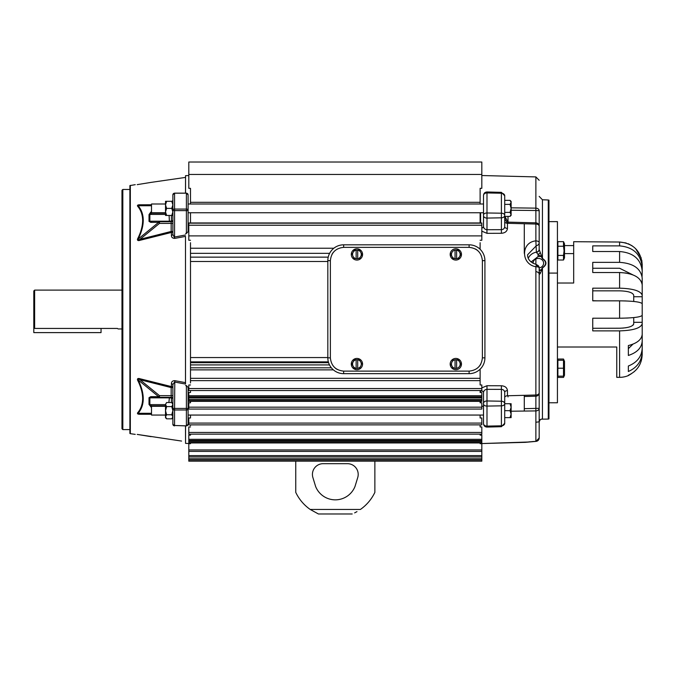 <?xml version="1.0" encoding="UTF-8"?>
<svg xmlns="http://www.w3.org/2000/svg" width="676" height="676" viewBox="0 0 676 676"><rect width="100%" height="100%" fill="white"/><g stroke="black" fill="none" stroke-linecap="round" stroke-linejoin="round"><path stroke-width="1.01" d="M563.505 376.169L564.08 376.169L563.505 376.169L563.505 360.266L564.494 361.153L564.494 375.281L564.08 376.169L557.886 376.169L557.886 377.402L563.505 377.402L563.953 376.169M557.886 376.169L557.886 359.032L563.505 359.032L563.953 360.266M356.928 358.424A5.636 5.636 0 0 1 362.564 364.06A5.636 5.636 0 0 1 356.928 369.696A5.636 5.636 0 0 1 351.292 364.06A5.636 5.636 0 0 1 356.928 358.424M359.446 359.7L357.705 359.7L359.446 359.7L361.964 364.06L359.446 359.7M357.705 368.42L356.151 368.344A4.36 4.36 0 0 1 356.151 359.767L354.41 359.7L351.892 364.06L354.41 368.42L356.151 368.42L354.41 368.42L351.892 364.06L354.41 359.7L357.705 359.7M360.705 366.24A4.36 4.36 0 0 1 357.705 368.344L357.705 359.767A4.36 4.36 0 0 1 360.705 366.24L359.488 368.335M356.151 359.7L356.151 368.42M557.886 255.427L557.886 260.015L563.505 260.015L564.494 257.894L564.494 243.766L563.505 241.653L557.886 241.653L557.886 255.427L563.505 255.427L564.08 250.83L563.505 246.241L557.886 246.241M563.505 260.015L563.505 255.427M563.928 256.567L564.08 257.725M557.43 250.83L557.43 243.766L557.886 243.766M563.936 248.557L564.08 250.83M563.928 242.785L564.08 243.943M563.505 246.241L563.505 241.653M166.617 201.313L165.519 201.313L165.519 211.909L166.617 215.441L165.519 215.441L165.519 211.909L166.617 208.377L165.519 204.845L166.617 201.313L171.772 201.313L172.87 204.845L172.87 210.177L172.87 194.84A1.698 1.639 180 0 1 174.56 193.201L186.399 193.201A1.698 1.639 180 0 1 188.097 194.84A1.698 1.284 180 0 0 186.399 193.556L186.399 209.07L174.56 209.07L174.56 193.556A1.698 1.284 0 0 0 172.87 194.84L172.87 204.845L171.772 208.377L172.87 211.909L171.772 215.441L172.87 215.441L172.87 234.361A1.698 0.963 0 0 1 171.417 235.316L171.417 232.46L140.228 240.25C138.09 240.926 137.194 240.512 137.532 239.008C140.878 232.434 142.577 226.257 142.644 220.486C142.568 214.74 140.87 209.94 137.532 206.087C137.194 205.141 138.09 204.701 140.228 204.786L151.508 204.769M172.87 201.313L171.772 201.313M171.772 215.441L166.617 215.441M171.772 208.377L166.617 208.377M101.045 328.435L101.045 332.617L33.8 332.617L33.8 327.564L34.645 328.435L117.371 328.435L118.123 328.95L121.976 328.95M455.827 358.424A5.636 5.636 0 0 1 461.463 364.06A5.636 5.636 0 0 1 455.827 369.696A5.636 5.636 0 0 1 450.182 364.06A5.636 5.636 0 0 1 455.827 358.424M455.049 359.7L455.049 368.344A4.36 4.36 0 0 1 452.05 366.24L453.309 368.42L452.05 366.24A4.36 4.36 0 0 1 452.05 361.88L453.309 359.7L452.05 361.88A4.36 4.36 0 0 1 455.049 359.767L456.604 359.767A4.36 4.36 0 0 1 459.595 366.24L460.855 364.06L458.336 359.7L456.604 359.7L458.336 359.7L460.855 364.06L459.595 366.24A4.36 4.36 0 0 1 456.604 368.344L455.049 368.42M452.05 366.24L450.833 364.136M456.604 368.42L456.604 359.7M343.645 244.822A15.818 15.818 0 0 0 327.826 260.64L327.826 357.841A15.818 15.818 0 0 0 343.645 373.659L469.102 373.659A15.818 15.818 0 0 0 484.92 357.841L484.92 260.64A15.818 15.818 0 0 0 469.102 244.822L343.645 244.822L343.645 247.365C335.634 248.202 331.206 252.63 330.37 260.64L330.37 357.841C331.206 365.851 335.634 370.279 343.645 371.124L469.102 371.124C477.112 370.279 481.54 365.851 482.385 357.841L482.385 260.64C481.54 252.63 477.112 248.202 469.102 247.365L343.645 247.365M165.519 406.293L151.508 406.293L151.508 415.056L165.519 415.056M504.71 417.624L510.042 417.624L511.124 414.151L510.042 410.67L504.71 410.67M510.042 410.67L511.124 407.197L510.042 403.724L504.71 403.724L504.71 392.342C504.516 390.534 503.417 389.545 501.406 389.368L501.406 385.759C505.073 386.055 507.093 387.678 507.456 390.618L507.456 395.764L535.874 395.012A3.388 2.189 0 0 0 539.178 392.824L539.178 267.823A3.388 1.09 180 0 0 535.874 266.733C520.782 264.291 520.757 242.236 535.874 240.876L536.398 252.359L538.088 254.48L541.189 256.466L538.138 256.534L531.108 261.975M510.042 403.724L511.124 403.724L511.124 417.624L510.042 417.624M172.87 403.606L171.772 402.516L172.87 404.552L171.772 406.597L172.87 410.67L172.87 424.215L172.87 408.87A1.698 0.439 0 0 1 174.56 408.431L186.399 408.431L186.399 385.565L188.097 387.449L188.097 408.87A1.698 1.107 180 0 1 186.399 409.986L186.399 408.431A1.698 0.439 0 0 1 188.097 408.87L188.097 424.215A1.698 1.639 0 0 1 186.399 425.855L174.56 425.491L174.56 409.986L186.399 409.986L186.399 425.491A1.698 1.284 180 0 0 188.097 424.215L186.399 425.905L174.56 425.491A1.698 1.284 0 0 1 172.87 424.215A1.698 1.639 0 0 0 174.56 425.855L172.87 424.215M172.87 410.67L171.772 414.751L172.87 416.788L171.772 418.833L166.617 418.833L165.519 416.788L165.519 417.734L166.617 418.833M171.772 402.516L166.617 402.516L165.519 404.552L166.617 406.597L171.772 406.597M166.617 402.516L165.536 404.307M171.772 414.751L166.617 414.751L165.519 416.788L165.519 410.67L166.617 414.751M166.617 406.597L165.519 410.67L165.519 404.552M354.63 512.873L356.979 511.631M352.204 513.971L318.413 513.971L310.2 509.45L318.413 513.971M354.985 486.526A21.193 21.193 0 0 1 315.633 486.526L312.895 477.552A10.74 10.74 0 0 1 323.162 463.677L347.464 463.677A10.74 10.74 0 0 1 357.731 477.552L354.985 486.526M374.867 461.176L374.867 492.365A43.796 43.796 0 0 1 360.418 509.45L310.2 509.45A43.796 43.796 0 0 1 295.75 492.365L295.75 461.176M557.886 361.153L557.43 361.153M557.886 375.281L557.43 375.281L557.886 375.281M557.886 360.266L563.505 360.266M557.886 368.217L563.505 368.217M619.596 330.885L619.596 377.343A22.604 22.604 0 0 0 628.35 375.577L628.35 375.273C637.138 371.132 641.752 364.22 642.2 354.528L642.2 351.951C641.778 361.06 637.164 367.575 628.35 371.504L628.35 366.012C637.138 362.463 641.752 356.522 642.2 348.191L642.2 340.974C641.778 347.717 637.164 352.551 628.35 355.466L628.35 345.563C637.138 343.298 641.752 339.513 642.2 334.197L642.2 323.762C640.873 328.08 633.344 330.454 619.596 330.885L592.751 330.885L592.751 318.21L619.596 318.21C633.311 318.041 640.848 317.078 642.2 315.312L642.2 303.735C640.873 301.978 633.344 301.014 619.596 300.837L592.751 300.837L592.751 288.17L619.596 288.17C633.311 288.584 640.848 290.959 642.2 295.285L642.2 296.739L633.725 296.739L633.725 295.285C632.88 292.581 628.165 291.094 619.596 290.841L592.751 290.841M633.665 324.159L633.42 324.683M633.116 325.055L632.643 325.469M631.342 326.238L629.593 326.905M627.396 327.471L625.004 327.877M623.694 328.021L622.351 328.13M620.923 328.19L619.596 328.215C628.165 327.953 632.88 326.466 633.725 323.762L633.725 322.308L642.2 322.308L642.2 323.762M628.35 348.681L632.964 344.143L628.35 348.681L628.35 345.563L628.35 348.681L628.35 345.563L631.291 344.752M557.43 402.769L548.954 402.769L557.43 402.769L557.43 273.087L548.954 273.087M642.2 295.285L642.2 284.858C640.873 277.371 633.344 273.256 619.596 272.521L592.751 272.521L592.751 268.254L619.596 268.254L632.964 274.912L628.266 273.459M564.494 253.593L573.679 253.593M557.43 347.008L616.765 347.008L616.765 377.343L619.596 377.343M642.2 291.863L642.2 344.253M557.43 283.024L573.679 283.024L573.679 241.712L619.596 242.025L626.162 242.997M573.679 245.599L564.494 245.599M592.751 272.521L592.751 262.356L619.596 262.356C633.311 263.277 640.848 268.516 642.2 278.081L642.2 281.284L641.228 281.284M642.082 276.492L642.2 270.856C640.873 259.128 633.344 252.68 619.596 251.531L592.751 251.531L592.751 245.887L619.596 245.887C633.311 247.129 640.848 254.201 642.2 267.096L642.2 271.422M642.2 267.096L642.2 264.527C640.873 250.872 633.344 243.368 619.596 242.025L619.596 245.887M592.751 328.274L619.596 328.215M642.2 354.528L641.245 360.984M640.045 364.11L638.474 366.907M636.344 369.637L633.97 371.893M631.325 373.76L628.35 375.577M633.725 322.308L633.725 317.576L632.364 317.703M627.987 317.999L626.424 318.075M623.441 318.168L619.596 318.21L619.596 300.837L625.942 300.955M619.596 288.17L619.596 272.521L626.162 273.053M628.241 243.732L632.144 245.81M635.584 248.616L641.228 257.987M641.769 260.133L642.2 264.527M642.2 287.368L642.2 281.284M642.2 351.951L642.2 347.625M633.725 296.739L633.725 301.479M641.228 337.763L642.2 337.763M628.35 366.012L628.35 371.504M165.519 204L151.508 204L151.508 212.754L165.519 212.754M504.71 204.363L510.042 204.363L511.124 202.352L510.042 200.349L504.71 200.349M510.042 216.405L511.124 214.393L511.124 215.323L510.042 216.405L504.71 216.405M504.71 212.391L510.042 212.391L511.107 214.638M510.042 212.391L511.124 208.377L510.042 204.363M511.124 214.393L511.124 201.423L510.042 200.349M130.333 185.376L130.333 433.671L129.893 433.468L129.893 185.587L135.234 184.666M121.976 190.302L121.976 428.745L122.829 429.59L122.829 189.457L121.976 190.302M151.086 436.662L137.211 434.415C134.6 434.372 134.6 434.372 137.211 434.415C134.6 434.372 134.6 434.372 137.211 434.415L181.565 441.065M185.554 425.905L185.554 443.38L185.494 425.905M172.87 418.461L172.431 418.174M151.508 414.278L140.228 414.261C138.09 414.346 137.194 413.915 137.532 412.96C140.878 409.09 142.577 404.29 142.644 398.57C142.568 392.764 140.87 386.587 137.532 380.039C137.194 378.535 138.09 378.121 140.228 378.805L171.417 386.587L171.172 387.585L139.983 379.726L140.228 378.805M185.494 382.641L185.511 384.061L174.56 382.016L172.87 384.686A1.698 0.963 -0 0 0 171.417 383.731C171.425 381.729 172.557 380.706 174.805 380.664L185.494 382.641L185.494 236.406L174.805 238.383C172.557 238.341 171.434 237.327 171.417 235.316M185.511 384.061L185.494 236.406M185.554 443.38L190.497 443.557M185.554 193.142L185.554 175.667L188.807 175.557M188.097 200.578L188.097 202.665M188.097 214.191L188.097 231.598L186.399 233.482L185.554 233.524M185.554 385.531L186.399 385.565M188.097 416.391L188.097 418.469M171.957 201.313L172.87 200.586M185.494 193.142L185.554 175.667M137.211 184.632C134.6 184.683 134.6 184.683 137.211 184.632C134.6 184.683 134.6 184.683 137.211 184.632L151.086 182.385L137.211 184.632M172.87 384.686L172.87 408.87A1.698 1.107 180 0 0 174.56 409.986L174.805 380.664M137.532 412.96A1.698 1.344 39.8 0 1 138.141 413.306C141.537 409.217 143.236 404.349 143.244 398.713C143.236 393.069 141.537 386.816 138.141 379.946L158.64 396.685L159.485 395.646L139.983 379.726C138.284 378.763 137.667 378.839 138.141 379.946A1.698 0.794 -26.4 0 0 137.532 380.039M151.508 413.306L138.141 413.306C137.667 413.822 138.284 414.042 139.983 413.965A1.698 0.431 -90 0 1 140.228 414.261M172.87 416.788L172.87 417.734L171.772 418.833M151.508 205.081L139.983 205.081A1.698 0.431 90 0 0 140.228 204.786M139.983 205.081C138.284 205.014 137.667 205.234 138.141 205.741A1.698 1.344 -39.8 0 1 137.532 206.087M151.508 205.741L138.141 205.741C141.537 209.83 143.236 214.698 143.244 220.334C143.236 225.978 141.537 232.231 138.141 239.101A1.698 0.794 26.4 0 1 137.532 239.008M149.024 214.588A1.698 1.2 0 0 1 149.869 214.427L151.593 213.227L150.74 212.188L149.024 214.588L149.024 221.373L150.74 222.362L158.64 222.362A1.698 1.073 -90 0 1 159.485 221.703L159.485 223.401L171.172 223.401L171.172 231.462L139.983 239.321L159.485 223.401L158.64 222.362L138.141 239.101C137.667 240.208 138.284 240.284 139.983 239.321L140.228 240.25M171.172 231.462L171.417 232.46A1.698 1.006 180 0 0 172.87 231.462L171.172 231.462M185.511 234.986L174.56 237.031L174.56 210.616A1.698 0.439 180 0 1 172.87 210.177L172.87 234.361L174.805 238.383M151.508 407.484L149.024 404.468L149.024 397.682L150.74 396.685A1.698 1.073 90 0 0 151.593 397.344L171.172 397.344A1.698 1.698 0 0 1 172.87 399.043A1.698 1.149 180 0 0 171.417 397.902L171.172 395.646L159.485 395.646L159.485 397.344L149.869 397.843A1.698 1.2 0 0 1 149.024 397.682M139.983 413.965L151.508 413.965M150.74 396.685L158.64 396.685A1.698 1.073 90 0 0 159.485 397.344M150.74 406.859L151.593 405.828L149.869 404.628L149.869 397.843L169.389 397.843L168.873 402.516M188.097 231.598L188.097 194.84L186.399 193.142L174.56 193.142L172.87 194.84M188.097 208.428L188.097 210.177A1.698 0.439 180 0 1 186.399 210.616L174.56 210.616L174.56 209.07A1.698 1.107 0 0 0 172.87 210.177M172.87 223.401L171.172 223.401L171.172 221.703A1.698 1.698 0 0 0 172.87 220.013A1.698 1.149 0 0 1 171.417 221.153L171.417 215.441M150.74 222.362A1.698 1.073 -90 0 1 151.593 221.703L149.869 221.213L149.869 214.427L165.519 214.427M159.485 221.703L171.172 221.703L171.417 221.153L169.38 221.153L169.27 221.703M171.417 402.516L171.417 397.902L169.38 397.894M169.27 397.344L169.389 397.843M169.093 215.441L169.38 221.153M455.827 248.785A5.636 5.636 0 0 1 461.463 254.43A5.636 5.636 0 0 1 455.827 260.066A5.636 5.636 0 0 1 450.182 254.43A5.636 5.636 0 0 1 455.827 248.785M455.049 250.069L455.049 258.714A4.36 4.36 0 0 1 452.05 256.601L453.309 258.781L452.05 256.601A4.36 4.36 0 0 1 452.05 252.249L450.791 254.43L452.05 252.249A4.36 4.36 0 0 1 455.049 250.137L456.604 250.137A4.36 4.36 0 0 1 459.595 256.601L458.336 258.781L460.855 254.43L458.336 250.069L456.604 250.069L458.336 250.069L460.855 254.43L459.595 256.601A4.36 4.36 0 0 1 456.604 258.714L455.049 258.781M452.05 256.601L450.833 254.506M456.604 258.781L456.604 250.069M356.928 248.785A5.636 5.636 0 0 1 362.564 254.43A5.636 5.636 0 0 1 356.928 260.066A5.636 5.636 0 0 1 351.292 254.43A5.636 5.636 0 0 1 356.928 248.785M359.446 250.069L357.705 250.069L359.446 250.069L360.705 252.249L359.446 250.069M357.705 258.781L356.151 258.714A4.36 4.36 0 0 1 353.151 256.601L354.41 258.781L353.151 256.601A4.36 4.36 0 0 1 353.151 252.249L351.892 254.43L354.41 250.069L356.151 250.069L354.368 250.145M353.151 252.249A4.36 4.36 0 0 1 356.151 250.137L357.705 250.137A4.36 4.36 0 0 1 360.705 252.249L361.964 254.43L359.446 258.781L361.913 254.345M356.151 250.069L356.151 258.781M360.705 252.249A4.36 4.36 0 0 1 357.705 258.714L357.705 250.069M33.8 327.564L33.8 290.95L34.645 290.105L34.645 328.435M597.508 300.837L592.751 300.702M480.121 369.189L480.121 369.873L479.377 369.873M333.378 369.873L190.497 369.873L190.497 242.709M481.819 388.539L481.819 390.525L188.807 390.525L188.807 388.539L481.819 388.539L481.819 384.974L480.121 384.974L480.121 380.639L190.497 380.639L190.497 369.873M481.819 397.716L481.819 401.35L188.807 401.35L188.807 396.913L481.819 396.913L481.819 397.716L188.807 397.716M481.819 407.163L481.819 409.056L188.807 409.056L188.807 407.163L481.819 407.163L481.819 402.778L480.121 402.778L480.121 401.35L480.121 402.778M481.819 423.091L481.819 424.866L188.807 424.866L188.807 423.091L481.819 423.091L481.819 417.988L480.121 417.988L480.121 415.056M481.819 432.463L481.819 434.153L188.807 434.153L188.807 432.463L481.819 432.463L481.819 426.953L480.121 426.953L480.121 424.866M481.819 440.828L481.819 442.949L188.807 442.949L188.807 440.465L481.819 440.465L188.807 440.828M188.807 455.616L481.819 455.616L481.819 451.407L188.807 451.407L188.807 461.176L481.819 461.176L481.819 459.959L188.807 459.959M188.807 458.742L481.819 458.742L481.819 456.951L188.807 456.951M524.289 395.308L524.289 411.059M480.121 202.318L190.497 202.318L190.497 188.334L188.807 188.334L188.807 162.029L481.819 162.029L481.819 188.334L480.121 188.334L480.121 204M480.121 212.754L480.121 223.165M480.121 222.987L481.819 222.987L481.819 235.899L188.807 235.899L188.807 240.259L190.497 240.259M480.121 242.709L480.121 249.292M480.121 369.873L480.121 380.639M480.121 382.971L480.121 384.974M480.121 390.525L480.121 392.494L481.819 392.494L481.819 396.913M480.121 425.618L480.121 426.953M480.121 434.153L480.121 435.133L480.121 434.153M480.121 442.949L480.121 443.667L480.121 442.949M190.497 223.165L190.497 212.754M190.497 204L190.497 202.318M190.497 443.667L190.497 442.949L190.497 443.667L188.807 443.667L188.807 451.407M190.497 435.133L190.497 434.153L190.497 435.133L188.807 435.133L188.807 440.465M190.497 424.866L190.497 425.618M190.497 415.056L190.497 417.903M190.497 402.778L190.497 401.35L190.497 402.778L188.807 402.778L188.807 407.163M188.807 396.913L188.807 392.494L190.497 392.494L190.497 390.525M190.497 380.639L190.497 382.971M190.497 222.987L188.807 222.987L188.807 225.218L481.819 225.218M481.819 174.459L188.807 174.459M548.954 221.627L557.43 221.627L557.43 273.087M524.289 223.748L524.289 253.348M535.874 258.959L535.874 264.375M327.826 261.494L190.497 261.494M190.497 357.562L327.826 357.562M480.121 240.259L481.819 240.259L481.819 235.899M190.497 384.974L188.807 384.974L188.807 388.539M190.497 417.988L188.807 417.988L188.807 423.091M190.497 426.953L188.807 426.953L188.807 432.463M188.807 439.315L481.819 439.315L481.819 435.133L480.121 435.133M188.807 449.954L481.819 449.954L481.819 443.667L480.121 443.667M188.807 235.899L188.807 225.218M481.819 439.315L481.819 440.465M481.819 449.954L481.819 451.407M481.819 455.616L481.819 456.951M481.819 458.742L481.819 459.959M536.634 271.684C538.645 272.538 539.49 273.518 539.178 274.625L540.301 273.501L542.448 267.95L542.448 419.154C547.087 419.154 547.087 419.154 542.448 419.154A3.388 2.003 90 0 1 542.329 419.162L541.138 419.162L542.329 419.162C546.698 419.162 546.698 419.162 542.329 419.162M548.278 419.078L548.954 418.909L548.954 200.138L548.278 199.978L548.278 419.078L541.146 419.162M483.517 423.565L483.517 403.361A3.388 2.4 0 0 1 486.99 400.961L486.99 426.1A3.388 2.535 180 0 1 486.906 426.108A3.388 2.535 180 0 1 483.517 423.565L483.517 415.52M483.517 215.069L483.517 195.499A3.388 2.535 0 0 1 486.906 192.947A3.388 2.535 0 0 1 486.99 192.947L486.99 212.974L501.406 213.202A3.388 2.104 0 0 1 504.71 215.306L504.71 195.761A3.388 2.535 0 0 0 501.406 193.226L501.406 217.816L486.99 218.086L486.99 212.974A3.388 2.104 0 0 0 486.906 212.974A3.388 2.104 0 0 0 483.517 215.069L483.517 226.511C483.729 228.387 484.861 229.451 486.906 229.722L486.99 233.33L481.819 231.175M483.517 405.828L483.517 410.67M483.517 195.499L483.517 215.686A3.388 2.4 180 0 0 486.906 218.086A3.388 2.4 180 0 0 486.99 218.086L486.99 229.722L501.406 229.679C503.417 229.502 504.524 228.513 504.71 226.714L504.71 215.306M524.289 396.499L535.874 396.204L535.874 441.369C520.773 442.662 520.773 442.662 535.874 441.369L533.719 441.487M532.198 441.597L531.666 441.639M530.373 441.749L529.756 441.808M527.457 442.045L480.121 443.6L525.015 442.349M536.009 441.369L535.874 441.369A3.388 3.372 -0 0 0 539.178 437.997L539.178 408.321A3.388 2.594 180 0 1 535.874 410.915L511.124 411.219M481.819 387.88L486.99 385.717L486.99 400.961L501.406 401.231L501.406 389.368L486.906 389.325C484.861 389.596 483.729 390.669 483.517 392.536A2.822 1.715 0 0 0 480.611 390.821L480.628 390.525M486.99 385.717L501.406 385.759M533.051 263.31A5.281 4.783 180 0 1 538.333 258.409A5.281 4.783 180 0 1 543.597 263.496A5.281 4.783 180 0 1 539.178 267.916M483.517 392.536L483.517 403.361M486.99 427.071L501.406 426.7L501.406 425.821A3.388 2.535 0 0 0 504.71 423.286L504.71 403.741A3.388 2.104 180 0 1 501.406 405.845L501.406 425.821L486.99 426.1L486.99 427.071C484.886 426.919 483.729 425.787 483.517 423.683M507.456 395.764A2.822 1.825 0 0 0 504.71 397.589M511.124 210.244L535.874 210.506L535.874 222.843L508.006 222.134L504.862 216.405L505.014 219.303L507.456 223.283L507.456 228.429C507.101 231.369 505.082 232.983 501.406 233.288L486.99 233.33M504.71 221.458A2.822 1.825 180 0 0 507.456 223.283L508.006 223.325L508.006 216.405M548.278 199.978L542.448 199.775L542.448 258.443L539.178 249.512L539.178 242.633A3.388 3.076 180 0 1 536.398 245.658L527.593 254.784C527.533 259.33 530.466 262.567 536.406 264.493L539.178 267.823A3.388 3.076 180 0 0 536.398 264.798L535.874 266.733L535.874 396.204A3.388 3.38 180 0 0 539.178 392.824L539.178 408.321L524.289 408.667M504.71 392.342A2.822 1.715 180 0 1 507.456 390.618M511.124 207.828L535.874 208.14A3.388 2.594 0 0 1 539.178 210.726C539.178 170.893 539.178 170.893 539.178 210.726L539.178 226.223A3.388 2.189 180 0 0 535.874 224.043L535.874 240.876A3.388 1.758 0 0 1 539.178 242.633L539.178 226.223A3.388 3.38 0 0 0 535.874 222.843L535.874 224.043L508.006 223.325M504.71 226.714A2.822 1.715 180 0 0 507.456 228.429M504.71 215.424A3.388 2.4 180 0 1 501.406 217.816L501.406 233.288M483.517 226.511A2.822 1.715 0 0 1 481.819 228.082M539.178 210.726L535.874 210.506L535.874 176.909L481.819 175.532M536.398 422.179L539.178 421.816L540.141 419.695A3.388 2.189 -128.3 0 0 540.301 419.542L539.178 421.816M539.178 249.512A3.388 2.898 180 0 1 536.398 252.359M539.178 269.876L541.189 269.918L539.178 270.983M542.448 419.154L541.882 419.078A3.388 3.211 90 0 1 541.349 419.154L540.141 419.695A3.388 2.189 -128.3 0 1 539.98 419.796M541.882 419.078L540.301 419.542M539.507 420.438L539.87 419.914M540.301 252.562A3.388 0.524 142.7 0 1 538.088 254.48L538.138 256.534M541.882 256.288A3.388 1.36 159.7 0 0 541.189 256.466L542.329 258.587C546.698 261.654 546.698 264.722 542.329 267.797A3.388 0.845 56.5 0 1 542.448 267.95C547.087 264.772 547.087 261.604 542.448 258.443A3.388 0.845 123.5 0 0 542.329 258.587M539.178 272.039A3.388 2.383 57.2 0 1 540.301 273.501M542.329 267.797L541.189 269.918A3.388 1.36 20.3 0 1 541.882 270.163M333.167 252.486L331.992 254.277M477.256 250.162L475.465 248.988M479.588 365.995L480.763 364.203M335.49 368.327L337.29 369.502M327.826 260.64L330.37 260.64M469.102 247.365L469.102 244.822M482.385 260.64L484.92 260.64M482.385 357.841L484.92 357.841M469.102 371.124L469.102 373.659M343.645 371.124L343.645 373.659M330.37 357.841L327.826 357.841M619.596 262.356L619.596 251.531M172.87 395.646L171.172 395.646L171.172 387.585L172.87 387.585A1.698 1.006 0 0 0 171.417 386.587L171.417 383.731M150.74 212.188L151.508 211.563M186.399 233.482L186.399 209.07A1.698 1.107 180 0 1 188.097 210.177M149.024 404.468A1.698 1.2 0 0 0 149.869 404.628L165.519 404.628M152.168 406.293L151.593 405.828L165.519 405.828M165.519 213.227L151.593 213.227L152.168 212.754M149.024 221.373A1.698 1.2 0 0 1 149.869 221.213L169.389 221.213M188.807 223.165L481.819 223.165M190.497 248.227L333.843 248.227M478.904 248.227L480.121 248.227M329.626 253.323L190.497 253.323M190.497 257.142L328.223 257.142M328.35 361.871L190.497 361.871M190.497 362.691L328.595 362.691M329.499 364.913L190.497 364.913M190.497 367.82L331.375 367.82M190.497 378.332L480.121 378.332M188.807 395.73L481.819 395.73M481.819 401.003L188.807 401.003M481.819 442.848L188.807 442.848M481.819 400.555L188.807 400.555M481.819 399.364L188.807 399.364M481.819 397.851L188.807 397.851M481.819 397.37L188.807 397.37M481.819 442.586L188.807 442.586M481.819 441.436L188.807 441.436M481.819 440.727L188.807 440.727M483.517 403.978A3.388 2.104 0 0 0 486.906 406.082A3.388 2.104 0 0 0 486.99 406.082L501.406 405.845L501.406 401.231A3.388 2.4 0 0 1 504.71 403.631M480.611 402.778L480.611 401.35M480.611 392.494L480.611 390.821M486.99 192.947L501.406 193.226L501.406 192.356L486.99 191.976L486.99 192.947M504.71 218.137A2.822 2.569 180 0 0 505.014 219.303M508.006 395.722L508.006 396.922M480.611 222.987L480.611 212.754M528.319 258.24A10.74 9.734 180 0 1 536.398 252.19A3.388 3.076 -0 0 0 539.178 249.165M564.494 375.281L563.505 377.402M564.08 360.266L563.505 359.032M557.886 257.894L557.43 257.894M188.097 415.056L483.517 415.056M188.097 406.293L188.807 406.293M481.819 406.293L483.517 406.293M188.097 212.754L483.517 212.754M188.097 204L483.517 204M129.893 429.59L122.829 429.59M130.333 433.671L135.234 434.381M129.893 189.457L122.829 189.457M151.078 182.385L185.494 177.416M480.121 222.962L190.497 222.962M34.645 290.105L121.976 290.105M501.406 426.7L504.71 423.311M486.99 191.976C484.886 192.136 483.729 193.26 483.517 195.364M501.406 192.356L504.71 195.744M535.916 441.386L524.863 442.383M533.685 441.512L531.522 441.673M529.469 441.85L527.669 442.045M526.469 442.18L525.505 442.307M535.941 441.386L539.178 438.006L535.941 441.386M535.874 176.909L539.178 180.298M539.482 420.489L539.778 420.05M542.448 199.775L539.178 196.386"/></g></svg>
